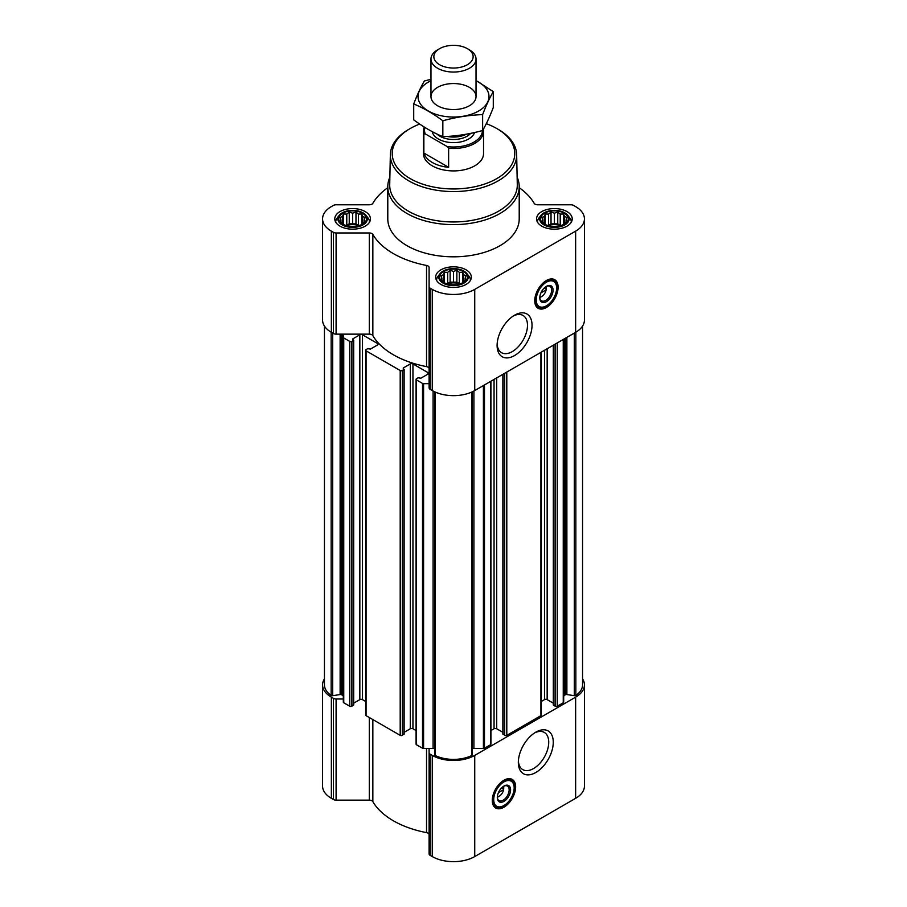 <?xml version="1.0" encoding="UTF-8"?>
<svg xmlns="http://www.w3.org/2000/svg" width="907" height="907" viewBox="0 0 907 907"><rect width="100%" height="100%" fill="white"/><g stroke="black" fill="none" stroke-linecap="round" stroke-linejoin="round"><path stroke-width="1.36" d="M513.396 315.931A21.485 12.403 -60 0 1 523.033 315.455A21.485 12.403 -60 0 1 526.332 332.676A21.485 12.403 -60 0 1 512.296 351.61A21.485 12.403 -60 0 1 501.548 352.676A21.485 12.403 -60 0 1 497.138 344.082M503.374 786.414A6.496 3.753 -60 0 1 503.634 787.151L500.789 788.795M365.17 221.24L361.802 224.607L358.435 225.764L355.975 226.546L349.24 226.546L343.413 224.607L340.046 221.24L340.941 219.925L340.046 217.351L342.506 216.558L343.413 213.984L346.78 214.097L349.24 212.045L352.608 213.19L355.975 212.045L358.435 214.097L361.802 213.984L362.709 216.558L365.17 217.351L364.274 219.925L365.17 221.24M362.426 213.202A13.888 8.016 180 0 1 356.202 226.625A13.888 8.016 180 0 1 339.184 216.796A13.888 8.016 180 0 1 362.426 213.202M566.954 221.24L563.587 224.607L560.22 225.764L557.76 226.546L551.025 226.546L545.198 224.607L541.83 221.24L542.726 219.925L541.83 217.351L544.291 216.558L545.198 213.984L548.565 214.097L551.025 212.045L554.392 213.19L557.76 212.045L560.22 214.097L563.587 213.984L564.494 216.558L566.954 217.351L566.059 219.925L566.954 221.24M564.222 213.202A13.888 8.016 180 0 1 557.986 226.625A13.888 8.016 180 0 1 540.969 216.796A13.888 8.016 180 0 1 564.222 213.202M466.062 279.492L462.695 282.859L459.327 284.004L456.867 284.798L450.133 284.798L444.305 282.859L440.938 279.492L441.834 278.177L440.938 275.603L443.398 274.81L444.305 272.236L447.673 272.349L450.133 270.286L453.5 271.442L456.867 270.286L459.327 272.349L462.695 272.236L463.602 274.81L466.062 275.603L465.166 278.177L466.062 279.492M463.318 271.454A13.888 8.016 180 0 1 457.094 284.877A13.888 8.016 180 0 1 440.076 275.048A13.888 8.016 180 0 1 463.318 271.454M545.855 286.68A6.496 3.753 -60 0 1 546.116 287.428L543.27 289.061M416.086 730.577L412.946 728.763L412.946 363.934L427.945 372.584A1.882 1.088 0 0 1 428.489 373.355A1.882 1.088 0 0 1 427.945 374.126L420.905 378.185L418.116 377.8L416.528 378.718A1.497 0.862 0 0 0 416.086 379.33L416.086 744.171A1.497 0.862 0 0 0 416.528 744.783L422.526 748.241A1.497 0.862 0 0 0 423.592 748.502L429.09 748.502L429.09 853.85A3.753 2.165 0 0 0 430.19 855.38L432.265 856.571A30.044 17.346 0 0 0 474.735 856.571L575.639 798.319A30.044 17.346 0 0 0 584.437 786.052L584.437 684.887A30.044 17.346 0 0 0 582.555 678.844M412.946 728.763A1.882 1.088 0 0 0 410.293 728.763L410.293 363.934L403.252 367.993M404.137 732.312L410.293 728.763M365.646 701.451L362.494 699.637L362.494 334.808L377.493 343.47A1.882 1.088 0 0 1 378.049 344.229A1.882 1.088 0 0 1 377.493 345L370.464 349.059L367.675 348.673L366.077 349.592A1.497 0.862 0 0 0 365.646 350.204L365.646 715.045A1.497 0.862 0 0 0 366.077 715.657L400.202 735.35A1.497 0.862 0 0 0 402.323 735.35L403.921 733.82M362.494 699.637A1.882 1.088 0 0 0 359.841 699.637L359.841 334.808L352.812 338.867M353.685 703.186L359.841 699.637M387.788 187.704A85.043 49.103 0 0 0 372.845 203.304A3.753 2.165 0 0 1 369.285 204.789L336.089 204.789A3.753 2.165 0 0 0 333.436 205.424L331.361 206.615A30.044 17.346 0 0 0 322.563 218.882L322.563 320.046A30.044 17.346 0 0 0 331.361 332.313L333.436 333.504A3.753 2.165 0 0 0 336.089 334.139L343.311 334.139L343.311 702.154A1.497 0.862 0 0 0 343.753 702.766L349.751 706.236A1.497 0.862 0 0 0 351.882 706.236L353.469 704.694M416.086 379.33A1.497 0.862 0 0 0 416.528 379.942L422.526 383.412A1.497 0.862 0 0 0 423.592 383.661L429.09 383.661M429.09 368.673A3.753 2.165 0 0 0 426.528 366.621A85.043 49.103 0 0 1 372.845 335.624A3.753 2.165 0 0 0 369.285 334.139L343.311 334.139M343.311 337.313A1.497 0.862 0 0 0 343.753 337.937L349.751 341.395A1.497 0.862 0 0 0 351.882 341.395L353.685 340.17L352.812 339.479M362.494 334.808A1.882 1.088 0 0 0 359.841 334.808M365.646 350.204A1.497 0.862 0 0 0 366.077 350.828L400.202 370.521A1.497 0.862 0 0 0 402.323 370.521L404.137 369.296L403.252 368.605M412.946 363.934A1.882 1.088 0 0 0 410.293 363.934M324.445 326.089L324.445 684.887A28.162 16.258 0 0 0 331.157 695.42A1.497 0.862 0 0 0 332.688 695.692L340.125 694.547L340.125 334.139M434.782 754.635A1.497 0.862 0 0 0 434.725 754.862A1.497 0.862 0 0 0 435.258 755.52A28.162 16.258 0 0 0 471.742 755.52A1.497 0.862 0 0 0 472.275 754.862A1.497 0.862 0 0 0 472.218 754.635M553.531 704.694L555.118 706.236A1.497 0.862 0 0 0 557.249 706.236L563.247 702.766A1.497 0.862 0 0 0 563.689 702.154L563.689 339.207M503.079 733.82L504.677 735.35A1.497 0.862 0 0 0 506.798 735.35L540.923 715.657A1.497 0.862 0 0 0 541.354 715.045L541.354 352.097M472.275 748.717A3.753 2.165 0 0 1 473.908 748.502L483.408 748.502A1.497 0.862 0 0 0 484.474 748.241L490.472 744.783A1.497 0.862 0 0 0 490.914 744.171L490.914 381.223M563.689 696.667A3.753 2.165 0 0 1 564.789 695.136L565.424 694.762A1.497 0.862 0 0 1 566.875 694.547L574.312 695.692A1.497 0.862 0 0 0 575.843 695.42A28.162 16.258 0 0 0 582.555 684.887L582.555 326.089M322.563 218.882A30.044 17.346 0 0 0 331.361 231.138L333.436 232.328A3.753 2.165 0 0 0 336.089 232.963L369.285 232.963A3.753 2.165 0 0 1 372.845 234.448A85.043 49.103 0 0 0 426.528 265.445A3.753 2.165 0 0 1 429.09 267.497L429.09 286.669A3.753 2.165 0 0 0 430.19 288.199L432.265 289.39A30.044 17.346 0 0 0 474.735 289.39L575.639 231.138A30.044 17.346 0 0 0 584.437 218.882A30.044 17.346 0 0 0 575.639 206.615L573.564 205.424A3.753 2.165 0 0 0 570.911 204.789L537.715 204.789A3.753 2.165 0 0 1 534.155 203.304A85.043 49.103 0 0 0 519.212 187.704M429.09 286.669L429.09 387.833A3.753 2.165 0 0 0 430.19 389.375L432.265 390.566A30.044 17.346 0 0 0 474.735 390.566L575.639 332.313A30.044 17.346 0 0 0 584.437 320.046L584.437 218.882M546.433 307.484A16.519 9.535 -60 0 1 538.168 308.301A16.519 9.535 -60 0 1 538.168 289.22A16.519 9.535 -60 0 1 554.687 279.685A16.519 9.535 -60 0 1 557.215 292.916A16.519 9.535 -60 0 1 546.433 307.484M514.564 355.544A24.704 14.263 -60 0 1 497.104 345.465A24.704 14.263 -60 0 1 514.564 315.205A24.704 14.263 -60 0 1 532.035 325.296A24.704 14.263 -60 0 1 514.564 355.544M567 211.592A17.834 10.294 180 0 1 572.226 218.882A17.834 10.294 180 0 1 554.392 229.176A17.834 10.294 180 0 1 536.559 218.882A17.834 10.294 180 0 1 547.567 209.358A17.834 10.294 180 0 1 567 211.592M365.215 211.592A17.834 10.294 180 0 1 370.441 218.882A17.834 10.294 180 0 1 352.608 229.176A17.834 10.294 180 0 1 334.774 218.882A17.834 10.294 180 0 1 345.782 209.358A17.834 10.294 180 0 1 365.215 211.592M466.107 269.844A17.834 10.294 180 0 1 471.334 277.123A17.834 10.294 180 0 1 453.5 287.428A17.834 10.294 180 0 1 435.666 277.123A17.834 10.294 180 0 1 446.675 267.61A17.834 10.294 180 0 1 466.107 269.844M517.137 177.228A65.712 37.935 180 0 1 519.212 186.683L519.212 218.882A65.712 37.935 180 0 1 453.5 256.817A65.712 37.935 180 0 1 387.788 218.882L387.788 186.683A65.712 37.935 180 0 1 389.863 177.228M343.311 696.667A3.753 2.165 0 0 0 342.211 695.136L341.576 694.762A1.497 0.862 0 0 0 340.125 694.547M434.725 748.717A3.753 2.165 0 0 0 433.093 748.502L429.09 748.502M490.914 730.577L494.054 728.763L494.054 379.409M502.863 732.312L496.707 728.763A1.882 1.088 0 0 0 494.054 728.763M541.354 701.451L544.506 699.637L544.506 350.283M553.315 703.186L547.159 699.637A1.882 1.088 0 0 0 544.506 699.637M324.445 678.844A30.044 17.346 0 0 0 322.563 684.887A30.044 17.346 0 0 0 331.361 697.143L333.436 698.345A3.753 2.165 0 0 0 336.089 698.98L343.311 698.98M322.563 684.887L322.563 786.052A30.044 17.346 0 0 0 331.361 798.319L333.436 799.509A3.753 2.165 0 0 0 336.089 800.144L369.285 800.144A3.753 2.165 0 0 1 372.845 801.629A85.043 49.103 0 0 0 426.528 832.626A3.753 2.165 0 0 1 429.09 834.678M429.09 752.674A3.753 2.165 0 0 0 430.19 754.205L432.265 755.395A30.044 17.346 0 0 0 474.735 755.395L575.639 697.143A30.044 17.346 0 0 0 584.437 684.887M503.952 807.207A16.519 9.535 -60 0 1 495.687 808.024A16.519 9.535 -60 0 1 495.687 788.954A16.519 9.535 -60 0 1 512.206 779.408A16.519 9.535 -60 0 1 514.745 792.65A16.519 9.535 -60 0 1 503.952 807.207M535.81 772.503A24.704 14.263 -60 0 1 518.339 762.413A24.704 14.263 -60 0 1 535.81 732.164A24.704 14.263 -60 0 1 553.27 742.243A24.704 14.263 -60 0 1 535.81 772.503M486.288 123.692A61.279 35.384 180 0 1 496.832 128.556L496.832 128.556A61.279 35.384 180 0 1 496.832 178.588A61.279 35.384 180 0 1 410.168 178.588A61.279 35.384 180 0 1 410.168 128.556A61.279 35.384 180 0 1 419.692 124.066M483.352 129.225A30.044 17.346 180 0 1 483.544 131.141L483.544 153.578A30.044 17.346 180 0 1 453.5 170.913A30.044 17.346 180 0 1 423.456 153.578L423.456 131.141A30.044 17.346 180 0 1 424.306 127.071M498.158 129.327L496.832 128.556L498.158 129.327A63.161 36.461 180 0 1 516.65 154.655A63.161 36.461 180 0 1 453.5 191.57A63.161 36.461 180 0 1 390.35 154.655A63.161 36.461 180 0 1 408.842 129.327L410.168 128.556M516.65 154.655L517.296 184.677A63.796 36.836 180 0 1 453.5 221.954A63.796 36.836 180 0 1 389.704 184.677L390.35 154.655M519.212 186.683A65.712 37.935 180 0 1 453.5 224.619A65.712 37.935 180 0 1 387.788 186.683M554.279 279.469A16.519 9.535 -60 0 1 556.308 292.825A16.519 9.535 -60 0 1 545.629 307.02A16.519 9.535 -60 0 1 537.783 308.051M540.923 292.87L546.116 289.877A6.496 3.753 -60 0 1 541.649 296.532L541.649 296.532A6.496 3.753 -60 0 1 539.812 297.156M540.323 297.303L541.649 296.532L540.323 297.303A8.367 4.83 -60 0 1 539.812 297.564M546.218 286.476A8.367 4.83 -60 0 1 546.241 287.043A8.367 4.83 -60 0 1 546.229 287.428M546.241 287.043L546.116 289.877M546.059 286.555A8.367 4.83 -60 0 1 549.891 286.329A8.367 4.83 -60 0 1 551.184 293.029A8.367 4.83 -60 0 1 545.708 300.41A8.367 4.83 -60 0 1 541.524 300.829A8.367 4.83 -60 0 1 539.801 297.394M546.433 301.657A9.387 5.419 -60 0 1 539.79 297.825A9.387 5.419 -60 0 1 546.422 286.329A9.387 5.419 -60 0 1 553.066 290.161A9.387 5.419 -60 0 1 546.433 301.657M546.433 305.795A14.455 8.344 -60 0 1 542.783 307.122A14.455 8.344 -60 0 1 539.2 289.821A14.455 8.344 -60 0 1 555.98 284.265A14.455 8.344 -60 0 1 546.433 305.795M542.375 307.167A15.022 8.673 -60 0 1 541.944 307.235A15.022 8.673 -60 0 1 538.225 306.6A15.022 8.673 -60 0 1 538.225 289.254A15.022 8.673 -60 0 1 553.247 280.58A15.022 8.673 -60 0 1 555.662 283.483A15.022 8.673 -60 0 1 555.81 283.891M544.835 288.165L546.139 288.914M463.919 271.114A14.727 8.503 180 0 1 466.946 273.653A14.727 8.503 180 0 1 453.5 285.626A14.727 8.503 180 0 1 440.054 273.653A14.727 8.503 180 0 1 463.919 271.114M466.946 273.653L468.93 276.216A16.893 9.75 180 0 1 470.393 280.195A16.893 9.75 180 0 1 470.393 280.433L470.393 280.195M436.607 280.195L436.607 280.422A16.893 9.75 180 0 1 436.607 280.195A16.893 9.75 180 0 1 438.07 276.216L440.054 273.653M564.812 212.862A14.727 8.503 180 0 1 567.839 215.401A14.727 8.503 180 0 1 554.392 227.385A14.727 8.503 180 0 1 540.946 215.401A14.727 8.503 180 0 1 564.812 212.862M567.839 215.401L569.823 217.963A16.893 9.75 180 0 1 571.285 221.943A16.893 9.75 180 0 1 571.285 222.181L571.285 221.943M537.5 221.943L537.5 222.17A16.893 9.75 180 0 1 537.5 221.943A16.893 9.75 180 0 1 538.973 217.963L540.946 215.401M363.027 212.862A14.727 8.503 180 0 1 366.054 215.401A14.727 8.503 180 0 1 352.608 227.385A14.727 8.503 180 0 1 339.161 215.401A14.727 8.503 180 0 1 363.027 212.862M366.054 215.401L368.027 217.963A16.893 9.75 180 0 1 369.5 221.943A16.893 9.75 180 0 1 369.5 222.181L369.5 221.943M335.715 221.943L335.715 222.17A16.893 9.75 180 0 1 335.715 221.943A16.893 9.75 180 0 1 337.177 217.963L339.161 215.401M462.695 272.236L462.695 282.859M463.602 274.81L463.602 281.544M459.327 272.349L459.327 283.562L456.867 282.134L450.133 282.134L446.675 283.71M460.325 283.71L459.327 283.562M456.867 270.286L456.867 282.134M453.5 271.442L453.5 282.655M450.133 270.286L450.133 282.134M447.673 272.349L447.673 283.562M444.305 272.236L444.305 282.859M443.398 274.81L443.398 281.544M441.834 278.177L441.834 280.286M465.166 278.177L465.166 280.286M459.611 283.925A11.269 6.508 0 0 0 447.389 283.925M563.587 213.984L563.587 224.607M564.494 216.558L564.494 223.292M560.22 214.097L560.22 225.31L557.76 223.882L551.025 223.882L547.579 225.458M561.218 225.458L560.22 225.31M557.76 212.045L557.76 223.882M554.392 213.19L554.392 224.403M551.025 212.045L551.025 223.882M548.565 214.097L548.565 225.31M545.198 213.984L545.198 224.607M544.291 216.558L544.291 223.292M542.726 219.925L542.726 222.034M566.059 219.925L566.059 222.034M560.503 225.673A11.269 6.508 0 0 0 548.282 225.673M361.802 213.984L361.802 224.607M362.709 216.558L362.709 223.292M358.435 214.097L358.435 225.31L355.975 223.882L349.24 223.882L345.782 225.458M359.421 225.458L358.435 225.31M355.975 212.045L355.975 223.882M352.608 213.19L352.608 224.403M349.24 212.045L349.24 223.882M346.78 214.097L346.78 225.31M343.413 213.984L343.413 224.607M342.506 216.558L342.506 223.292M340.941 219.925L340.941 222.034M364.274 219.925L364.274 222.034M358.719 225.673A11.269 6.508 0 0 0 346.497 225.673M534.631 732.89A21.485 12.403 -60 0 1 544.279 732.414A21.485 12.403 -60 0 1 547.567 749.636A21.485 12.403 -60 0 1 533.531 768.569A21.485 12.403 -60 0 1 522.795 769.624A21.485 12.403 -60 0 1 518.385 761.041M511.797 779.204A16.519 9.535 -60 0 1 513.827 792.559A16.519 9.535 -60 0 1 503.147 806.754A16.519 9.535 -60 0 1 495.301 807.786M498.442 792.605L503.634 789.612A6.496 3.753 -60 0 1 499.167 796.267L499.167 796.267A6.496 3.753 -60 0 1 497.331 796.879M497.841 797.026L499.167 796.267L497.841 797.026A8.367 4.83 -60 0 1 497.331 797.298M503.736 786.199A8.367 4.83 -60 0 1 503.759 786.777A8.367 4.83 -60 0 1 503.748 787.151M503.759 786.777L503.634 789.612M503.578 786.278A8.367 4.83 -60 0 1 507.41 786.052A8.367 4.83 -60 0 1 508.702 792.763A8.367 4.83 -60 0 1 503.226 800.144A8.367 4.83 -60 0 1 499.043 800.552A8.367 4.83 -60 0 1 497.319 797.117M503.952 801.391A9.387 5.419 -60 0 1 497.308 797.548A9.387 5.419 -60 0 1 503.952 786.052A9.387 5.419 -60 0 1 510.584 789.884A9.387 5.419 -60 0 1 503.952 801.391M503.952 805.529A14.455 8.344 -60 0 1 500.301 806.856A14.455 8.344 -60 0 1 496.719 789.543A14.455 8.344 -60 0 1 513.498 783.999A14.455 8.344 -60 0 1 503.952 805.529M499.893 806.901A15.022 8.673 -60 0 1 499.462 806.969A15.022 8.673 -60 0 1 495.744 806.334A15.022 8.673 -60 0 1 495.744 788.988A15.022 8.673 -60 0 1 510.766 780.315A15.022 8.673 -60 0 1 513.181 783.217A15.022 8.673 -60 0 1 513.328 783.625M502.353 787.9L503.657 788.648M482.467 130.551A28.979 16.734 180 0 1 447.287 146.617L425.202 133.862A28.979 16.734 180 0 1 424.93 127.468M425.202 133.862L423.864 133.953A30.044 17.346 180 0 1 423.456 131.141M483.544 131.141A30.044 17.346 180 0 1 448.625 148.249L447.287 146.617M448.625 148.249L448.625 167.319L423.864 153.022A30.044 17.346 0 0 0 448.625 167.319M423.864 133.953L423.864 153.022M469.429 49.851L467.4 48.672A19.648 11.349 180 0 1 467.4 48.672A19.648 11.349 180 0 1 467.388 64.714A19.648 11.349 180 0 1 439.612 64.714A19.648 11.349 180 0 1 439.6 48.672A19.648 11.349 180 0 1 467.388 48.672L469.429 49.851A22.528 13.004 180 0 1 476.028 59.046A22.528 13.004 180 0 1 453.5 72.05A22.528 13.004 180 0 1 430.972 59.046A22.528 13.004 180 0 1 437.571 49.851L439.6 48.672M476.028 80.723A35.486 20.487 180 0 1 478.59 111.039A35.486 20.487 180 0 1 427.22 110.314A35.486 20.487 180 0 1 430.972 80.723M469.429 105.745A22.528 13.004 180 0 1 437.571 105.745A22.528 13.004 180 0 1 437.571 87.355A22.528 13.004 180 0 1 469.429 87.355A22.528 13.004 180 0 1 469.429 105.745L469.429 105.745M430.972 79.317L424.374 80.984C420.825 87.049 417.265 94.702 413.717 103.954C423.297 107.899 433.002 113.5 442.843 120.767C456.096 117.128 469.361 115.076 482.626 114.611C486.175 105.371 489.735 97.707 493.283 91.641L476.028 80.519M493.283 91.641L493.283 107.548C489.735 116.788 486.175 124.44 482.626 130.517C469.361 134.157 456.096 136.209 442.843 136.662C433.251 132.717 423.546 127.116 413.717 119.849L413.717 103.954M482.626 114.611L482.626 130.517M442.843 120.767L442.843 136.662M331.157 695.42L331.157 332.189M422.526 748.241L422.526 383.412M416.528 744.783L416.528 379.942M400.202 735.35L400.202 370.521M366.077 715.657L366.077 350.828M349.751 706.236L349.751 341.395M343.753 702.766L343.753 337.937M471.742 755.52L471.742 392.073M435.258 755.52L435.258 392.073M563.247 702.766L563.247 339.467M557.249 706.236L557.249 342.925M540.923 715.657L540.923 352.358M506.798 735.35L506.798 372.051M490.472 744.783L490.472 381.484M484.474 748.241L484.474 384.942M575.843 695.42L575.843 332.189M331.361 231.138L331.361 332.313M333.436 232.328L333.436 333.504M336.089 232.963L336.089 334.139M369.285 232.963L369.285 334.139M372.845 234.448L372.845 335.624M426.528 265.445L426.528 366.621M430.19 288.199L430.19 389.375M432.265 289.39L432.265 390.566M474.735 289.39L474.735 390.566M575.639 231.138L575.639 332.313M332.688 695.692L332.688 333.073M341.576 694.762L341.576 334.139M342.211 695.136L342.211 334.139M351.882 706.236L351.882 341.395M353.469 705.306L353.469 340.476M377.493 345L377.493 343.47M402.323 735.35L402.323 370.521M403.921 734.432L403.921 369.603M427.945 374.126L427.945 372.584M423.592 748.502L423.592 383.661M433.093 748.502L433.093 391.03M473.908 748.502L473.908 391.03M483.408 748.502L483.408 385.554M496.707 728.763L496.707 377.879M503.079 734.432L503.079 374.194M504.677 735.35L504.677 373.276M547.159 699.637L547.159 348.753M553.531 705.306L553.531 345.079M555.118 706.236L555.118 344.15M564.789 695.136L564.789 338.572M565.424 694.762L565.424 338.209M566.875 694.547L566.875 337.37M574.312 695.692L574.312 333.073M331.361 697.143L331.361 798.319M333.436 698.345L333.436 799.509M336.089 698.98L336.089 800.144M369.285 717.505L369.285 800.144M372.845 719.557L372.845 801.629M426.528 748.502L426.528 832.626M430.19 754.205L430.19 855.38M432.265 755.395L432.265 856.571M474.735 755.395L474.735 856.571M575.639 697.143L575.639 798.319M543.644 306.951A16.156 9.331 -60 0 1 536.604 306.963M552.748 278.993A16.156 9.331 -60 0 1 556.263 285.093M501.163 806.686A16.156 9.331 -60 0 1 494.122 806.686M510.267 778.728A16.156 9.331 -60 0 1 513.781 784.827M474.542 132.524A21.405 12.358 180 0 1 452.74 142.626A21.405 12.358 180 0 1 432.231 131.651M464.52 134.508A19.285 11.133 180 0 1 449.611 136.277M466.368 134.191A19.149 11.054 180 0 1 447.208 136.447M470.642 133.363A19.149 11.054 180 0 1 454.169 139.485A19.149 11.054 180 0 1 437.004 134.055M353.685 705L353.685 340.17M404.137 734.126L404.137 369.296M434.725 754.862L434.725 391.835M472.275 754.862L472.275 391.835M502.863 734.126L502.863 374.33M553.315 705L553.315 345.204M555.98 284.265L555.662 283.483M542.783 307.122L541.944 307.235M553.247 280.58L550.492 278.993M538.225 306.6L535.481 305.013M513.498 783.999L513.181 783.217M500.301 806.856L499.462 806.969M510.766 780.315L508.011 778.728M495.744 806.334L493 804.736M430.972 59.046L430.972 96.55M476.028 59.046L476.028 96.55"/></g></svg>
